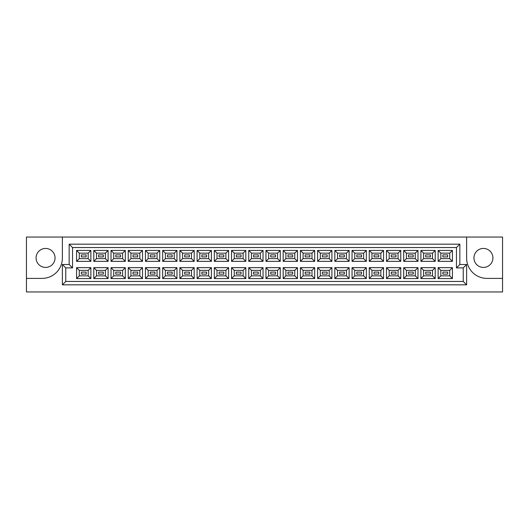 <?xml version="1.0" encoding="UTF-8"?>
<svg xmlns="http://www.w3.org/2000/svg" width="529" height="529" viewBox="0 0 529 529"><rect width="100%" height="100%" fill="white"/><g stroke="black" fill="none" stroke-linecap="round" stroke-linejoin="round"><path stroke-width="0.79" d="M483.433 248.438A9.489 9.489 0 0 0 473.944 257.927A9.489 9.489 0 0 0 483.433 267.416A9.489 9.489 0 0 0 492.922 257.927A9.489 9.489 0 0 0 483.433 248.438M45.567 267.416A9.489 9.489 0 0 1 36.078 257.927A9.489 9.489 0 0 1 45.567 248.438A9.489 9.489 0 0 1 55.056 257.927A9.489 9.489 0 0 1 45.567 267.416M502.55 278.393L502.55 237.052L466.624 237.052L466.624 258.059A20.333 20.333 0 0 0 486.958 278.393L502.55 278.393L502.55 291.948L26.45 291.948L26.45 278.393L42.042 278.393A20.333 20.333 0 0 0 62.376 258.059L62.376 237.052L26.45 237.052L26.45 278.393M466.624 237.052L62.376 237.052M62.376 264.5L69.154 264.5L69.154 244.167L459.846 244.167L459.846 264.5L466.624 264.5L466.624 284.833L62.376 284.833L62.376 264.5L65.761 267.892L65.761 281.448L463.239 281.448L463.239 267.892L456.461 267.892L456.461 247.552L72.539 247.552L72.539 267.892L65.761 267.892M438.124 267.654L452.427 267.654L452.427 278.565L438.124 278.565L438.124 267.654L440.836 270.365L440.836 275.854L449.716 275.854L449.716 270.365L440.836 270.365M438.124 250.435L452.427 250.435L452.427 261.346L438.124 261.346L438.124 250.435L440.836 253.146L440.836 258.635L449.716 258.635L449.716 253.146L440.836 253.146M420.905 267.654L435.208 267.654L435.208 278.565L420.905 278.565L420.905 267.654L423.617 270.365L423.617 275.854L432.497 275.854L432.497 270.365L423.617 270.365M420.905 250.435L435.208 250.435L435.208 261.346L420.905 261.346L420.905 250.435L423.617 253.146L423.617 258.635L432.497 258.635L432.497 253.146L423.617 253.146M403.693 267.654L417.989 267.654L417.989 278.565L403.693 278.565L403.693 267.654L406.404 270.365L406.404 275.854L415.278 275.854L415.278 270.365L406.404 270.365M403.693 250.435L417.989 250.435L417.989 261.346L403.693 261.346L403.693 250.435L406.404 253.146L406.404 258.635L415.278 258.635L415.278 253.146L406.404 253.146M386.474 267.654L400.777 267.654L400.777 278.565L386.474 278.565L386.474 267.654L389.185 270.365L389.185 275.854L398.066 275.854L398.066 270.365L389.185 270.365M386.474 250.435L400.777 250.435L400.777 261.346L386.474 261.346L386.474 250.435L389.185 253.146L389.185 258.635L398.066 258.635L398.066 253.146L389.185 253.146M369.255 267.654L383.558 267.654L383.558 278.565L369.255 278.565L369.255 267.654L371.966 270.365L371.966 275.854L380.847 275.854L380.847 270.365L371.966 270.365M369.255 250.435L383.558 250.435L383.558 261.346L369.255 261.346L369.255 250.435L371.966 253.146L371.966 258.635L380.847 258.635L380.847 253.146L371.966 253.146M352.043 267.654L366.339 267.654L366.339 278.565L352.043 278.565L352.043 267.654L354.754 270.365L354.754 275.854L363.628 275.854L363.628 270.365L354.754 270.365M352.043 250.435L366.339 250.435L366.339 261.346L352.043 261.346L352.043 250.435L354.754 253.146L354.754 258.635L363.628 258.635L363.628 253.146L354.754 253.146M334.824 267.654L349.127 267.654L349.127 278.565L334.824 278.565L334.824 267.654L337.535 270.365L337.535 275.854L346.416 275.854L346.416 270.365L337.535 270.365M334.824 250.435L349.127 250.435L349.127 261.346L334.824 261.346L334.824 250.435L337.535 253.146L337.535 258.635L346.416 258.635L346.416 253.146L337.535 253.146M317.605 267.654L331.908 267.654L331.908 278.565L317.605 278.565L317.605 267.654L320.316 270.365L320.316 275.854L329.197 275.854L329.197 270.365L320.316 270.365M317.605 250.435L331.908 250.435L331.908 261.346L317.605 261.346L317.605 250.435L320.316 253.146L320.316 258.635L329.197 258.635L329.197 253.146L320.316 253.146M300.393 267.654L314.695 267.654L314.695 278.565L300.393 278.565L300.393 267.654L303.104 270.365L303.104 275.854L311.984 275.854L311.984 270.365L303.104 270.365M300.393 250.435L314.695 250.435L314.695 261.346L300.393 261.346L300.393 250.435L303.104 253.146L303.104 258.635L311.984 258.635L311.984 253.146L303.104 253.146M283.174 267.654L297.477 267.654L297.477 278.565L283.174 278.565L283.174 267.654L285.885 270.365L285.885 275.854L294.765 275.854L294.765 270.365L285.885 270.365M283.174 250.435L297.477 250.435L297.477 261.346L283.174 261.346L283.174 250.435L285.885 253.146L285.885 258.635L294.765 258.635L294.765 253.146L285.885 253.146M265.955 267.654L280.258 267.654L280.258 278.565L265.955 278.565L265.955 267.654L268.666 270.365L268.666 275.854L277.546 275.854L277.546 270.365L268.666 270.365M265.955 250.435L280.258 250.435L280.258 261.346L265.955 261.346L265.955 250.435L268.666 253.146L268.666 258.635L277.546 258.635L277.546 253.146L268.666 253.146M248.742 267.654L263.045 267.654L263.045 278.565L248.742 278.565L248.742 267.654L251.454 270.365L251.454 275.854L260.334 275.854L260.334 270.365L251.454 270.365M248.742 250.435L263.045 250.435L263.045 261.346L248.742 261.346L248.742 250.435L251.454 253.146L251.454 258.635L260.334 258.635L260.334 253.146L251.454 253.146M231.523 267.654L245.826 267.654L245.826 278.565L231.523 278.565L231.523 267.654L234.235 270.365L234.235 275.854L243.115 275.854L243.115 270.365L234.235 270.365M231.523 250.435L245.826 250.435L245.826 261.346L231.523 261.346L231.523 250.435L234.235 253.146L234.235 258.635L243.115 258.635L243.115 253.146L234.235 253.146M214.305 267.654L228.607 267.654L228.607 278.565L214.305 278.565L214.305 267.654L217.016 270.365L217.016 275.854L225.896 275.854L225.896 270.365L217.016 270.365M214.305 250.435L228.607 250.435L228.607 261.346L214.305 261.346L214.305 250.435L217.016 253.146L217.016 258.635L225.896 258.635L225.896 253.146L217.016 253.146M197.092 267.654L211.395 267.654L211.395 278.565L197.092 278.565L197.092 267.654L199.803 270.365L199.803 275.854L208.684 275.854L208.684 270.365L199.803 270.365M197.092 250.435L211.395 250.435L211.395 261.346L197.092 261.346L197.092 250.435L199.803 253.146L199.803 258.635L208.684 258.635L208.684 253.146L199.803 253.146M179.873 267.654L194.176 267.654L194.176 278.565L179.873 278.565L179.873 267.654L182.584 270.365L182.584 275.854L191.465 275.854L191.465 270.365L182.584 270.365M179.873 250.435L194.176 250.435L194.176 261.346L179.873 261.346L179.873 250.435L182.584 253.146L182.584 258.635L191.465 258.635L191.465 253.146L182.584 253.146M162.661 267.654L176.957 267.654L176.957 278.565L162.661 278.565L162.661 267.654L165.372 270.365L165.372 275.854L174.246 275.854L174.246 270.365L165.372 270.365M162.661 250.435L176.957 250.435L176.957 261.346L162.661 261.346L162.661 250.435L165.372 253.146L165.372 258.635L174.246 258.635L174.246 253.146L165.372 253.146M145.442 267.654L159.745 267.654L159.745 278.565L145.442 278.565L145.442 267.654L148.153 270.365L148.153 275.854L157.034 275.854L157.034 270.365L148.153 270.365M145.442 250.435L159.745 250.435L159.745 261.346L145.442 261.346L145.442 250.435L148.153 253.146L148.153 258.635L157.034 258.635L157.034 253.146L148.153 253.146M128.223 267.654L142.526 267.654L142.526 278.565L128.223 278.565L128.223 267.654L130.934 270.365L130.934 275.854L139.815 275.854L139.815 270.365L130.934 270.365M128.223 250.435L142.526 250.435L142.526 261.346L128.223 261.346L128.223 250.435L130.934 253.146L130.934 258.635L139.815 258.635L139.815 253.146L130.934 253.146M111.011 267.654L125.307 267.654L125.307 278.565L111.011 278.565L111.011 267.654L113.722 270.365L113.722 275.854L122.596 275.854L122.596 270.365L113.722 270.365M111.011 250.435L125.307 250.435L125.307 261.346L111.011 261.346L111.011 250.435L113.722 253.146L113.722 258.635L122.596 258.635L122.596 253.146L113.722 253.146M93.792 267.654L108.095 267.654L108.095 278.565L93.792 278.565L93.792 267.654L96.503 270.365L96.503 275.854L105.383 275.854L105.383 270.365L96.503 270.365M93.792 250.435L108.095 250.435L108.095 261.346L93.792 261.346L93.792 250.435L96.503 253.146L96.503 258.635L105.383 258.635L105.383 253.146L96.503 253.146M76.573 267.654L90.876 267.654L90.876 278.565L76.573 278.565L76.573 267.654L79.284 270.365L79.284 275.854L88.164 275.854L88.164 270.365L79.284 270.365M76.573 250.435L90.876 250.435L90.876 261.346L76.573 261.346L76.573 250.435L79.284 253.146L79.284 258.635L88.164 258.635L88.164 253.146L79.284 253.146M86.101 256.909L86.101 254.872L81.354 254.872L81.354 256.909L86.101 256.909M103.314 256.909L103.314 254.872L98.573 254.872L98.573 256.909L103.314 256.909M120.533 254.872L115.785 254.872L115.785 256.909L120.533 256.909L120.533 254.872M137.745 254.872L133.004 254.872L133.004 256.909L137.745 256.909L137.745 254.872M154.964 254.872L150.223 254.872L150.223 256.909L154.964 256.909L154.964 254.872M172.183 254.872L167.435 254.872L167.435 256.909L172.183 256.909L172.183 254.872M189.395 254.872L184.654 254.872L184.654 256.909L189.395 256.909L189.395 254.872M206.614 254.872L201.866 254.872L201.866 256.909L206.614 256.909L206.614 254.872M223.833 254.872L219.085 254.872L219.085 256.909L223.833 256.909L223.833 254.872M241.045 254.872L236.304 254.872L236.304 256.909L241.045 256.909L241.045 254.872M258.264 254.872L253.517 254.872L253.517 256.909L258.264 256.909L258.264 254.872M275.483 254.872L270.736 254.872L270.736 256.909L275.483 256.909L275.483 254.872M292.696 254.872L287.955 254.872L287.955 256.909L292.696 256.909L292.696 254.872M309.915 254.872L305.167 254.872L305.167 256.909L309.915 256.909L309.915 254.872M327.134 254.872L322.386 254.872L322.386 256.909L327.134 256.909L327.134 254.872M344.346 254.872L339.605 254.872L339.605 256.909L344.346 256.909L344.346 254.872M361.565 254.872L356.817 254.872L356.817 256.909L361.565 256.909L361.565 254.872M378.777 254.872L374.036 254.872L374.036 256.909L378.777 256.909L378.777 254.872M395.996 254.872L391.255 254.872L391.255 256.909L395.996 256.909L395.996 254.872M413.215 254.872L408.467 254.872L408.467 256.909L413.215 256.909L413.215 254.872M430.427 254.872L425.686 254.872L425.686 256.909L430.427 256.909L430.427 254.872M447.646 254.872L442.899 254.872L442.899 256.909L447.646 256.909L447.646 254.872M86.101 272.091L81.354 272.091L81.354 274.128L86.101 274.128L86.101 272.091M103.314 272.091L98.573 272.091L98.573 274.128L103.314 274.128L103.314 272.091L103.314 274.128L98.573 274.128L98.573 272.091L103.314 272.091M120.533 272.091L115.785 272.091L115.785 274.128L120.533 274.128L120.533 272.091M137.745 272.091L133.004 272.091L133.004 274.128L137.745 274.128L137.745 272.091L137.745 274.128L133.004 274.128L133.004 272.091L137.745 272.091M154.964 272.091L150.223 272.091L150.223 274.128L154.964 274.128L154.964 272.091M172.183 272.091L167.435 272.091L167.435 274.128L172.183 274.128L172.183 272.091L172.183 274.128L167.435 274.128L167.435 272.091L172.183 272.091M189.395 272.091L184.654 272.091L184.654 274.128L189.395 274.128L189.395 272.091M206.614 272.091L201.866 272.091L201.866 274.128L206.614 274.128L206.614 272.091L206.614 274.128L201.866 274.128L201.866 272.091L206.614 272.091M223.833 272.091L219.085 272.091L219.085 274.128L223.833 274.128L223.833 272.091M241.045 272.091L236.304 272.091L236.304 274.128L241.045 274.128L241.045 272.091L241.045 274.128L236.304 274.128L236.304 272.091L241.045 272.091M258.264 272.091L253.517 272.091L253.517 274.128L258.264 274.128L258.264 272.091M275.483 272.091L270.736 272.091L270.736 274.128L275.483 274.128L275.483 272.091L275.483 274.128L270.736 274.128L270.736 272.091L275.483 272.091M292.696 272.091L287.955 272.091L287.955 274.128L292.696 274.128L292.696 272.091M309.915 272.091L305.167 272.091L305.167 274.128L309.915 274.128L309.915 272.091L309.915 274.128L305.167 274.128L305.167 272.091L309.915 272.091M327.134 272.091L322.386 272.091L322.386 274.128L327.134 274.128L327.134 272.091M344.346 272.091L339.605 272.091L339.605 274.128L344.346 274.128L344.346 272.091L344.346 274.128L339.605 274.128L339.605 272.091L344.346 272.091M361.565 272.091L356.817 272.091L356.817 274.128L361.565 274.128L361.565 272.091M378.777 272.091L374.036 272.091L374.036 274.128L378.777 274.128L378.777 272.091L378.777 274.128L374.036 274.128L374.036 272.091L378.777 272.091M395.996 272.091L391.255 272.091L391.255 274.128L395.996 274.128L395.996 272.091M413.215 272.091L408.467 272.091L408.467 274.128L413.215 274.128L413.215 272.091L413.215 274.128L408.467 274.128L408.467 272.091L413.215 272.091M430.427 272.091L425.686 272.091L425.686 274.128L430.427 274.128L430.427 272.091M447.646 272.091L442.899 272.091L442.899 274.128L447.646 274.128L447.646 272.091L447.646 274.128L442.899 274.128L442.899 272.091L447.646 272.091M79.284 258.635L76.573 261.346M88.164 258.635L90.876 261.346M90.876 250.435L88.164 253.146M79.284 275.854L76.573 278.565M88.164 275.854L90.876 278.565M90.876 267.654L88.164 270.365M96.503 258.635L93.792 261.346M105.383 258.635L108.095 261.346M108.095 250.435L105.383 253.146M96.503 275.854L93.792 278.565M105.383 275.854L108.095 278.565M108.095 267.654L105.383 270.365M113.722 258.635L111.011 261.346M122.596 258.635L125.307 261.346M125.307 250.435L122.596 253.146M113.722 275.854L111.011 278.565M122.596 275.854L125.307 278.565M125.307 267.654L122.596 270.365M130.934 258.635L128.223 261.346M139.815 258.635L142.526 261.346M142.526 250.435L139.815 253.146M130.934 275.854L128.223 278.565M139.815 275.854L142.526 278.565M142.526 267.654L139.815 270.365M148.153 258.635L145.442 261.346M157.034 258.635L159.745 261.346M159.745 250.435L157.034 253.146M148.153 275.854L145.442 278.565M157.034 275.854L159.745 278.565M159.745 267.654L157.034 270.365M165.372 258.635L162.661 261.346M174.246 258.635L176.957 261.346M176.957 250.435L174.246 253.146M165.372 275.854L162.661 278.565M174.246 275.854L176.957 278.565M176.957 267.654L174.246 270.365M182.584 258.635L179.873 261.346M191.465 258.635L194.176 261.346M194.176 250.435L191.465 253.146M182.584 275.854L179.873 278.565M191.465 275.854L194.176 278.565M194.176 267.654L191.465 270.365M199.803 258.635L197.092 261.346M208.684 258.635L211.395 261.346M211.395 250.435L208.684 253.146M199.803 275.854L197.092 278.565M208.684 275.854L211.395 278.565M211.395 267.654L208.684 270.365M217.016 258.635L214.305 261.346M225.896 258.635L228.607 261.346M228.607 250.435L225.896 253.146M217.016 275.854L214.305 278.565M225.896 275.854L228.607 278.565M228.607 267.654L225.896 270.365M234.235 258.635L231.523 261.346M243.115 258.635L245.826 261.346M245.826 250.435L243.115 253.146M234.235 275.854L231.523 278.565M243.115 275.854L245.826 278.565M245.826 267.654L243.115 270.365M251.454 258.635L248.742 261.346M260.334 258.635L263.045 261.346M263.045 250.435L260.334 253.146M251.454 275.854L248.742 278.565M260.334 275.854L263.045 278.565M263.045 267.654L260.334 270.365M268.666 258.635L265.955 261.346M277.546 258.635L280.258 261.346M280.258 250.435L277.546 253.146M268.666 275.854L265.955 278.565M277.546 275.854L280.258 278.565M280.258 267.654L277.546 270.365M285.885 258.635L283.174 261.346M294.765 258.635L297.477 261.346M297.477 250.435L294.765 253.146M285.885 275.854L283.174 278.565M294.765 275.854L297.477 278.565M297.477 267.654L294.765 270.365M303.104 258.635L300.393 261.346M311.984 258.635L314.695 261.346M314.695 250.435L311.984 253.146M303.104 275.854L300.393 278.565M311.984 275.854L314.695 278.565M314.695 267.654L311.984 270.365M320.316 258.635L317.605 261.346M329.197 258.635L331.908 261.346M331.908 250.435L329.197 253.146M320.316 275.854L317.605 278.565M329.197 275.854L331.908 278.565M331.908 267.654L329.197 270.365M337.535 258.635L334.824 261.346M346.416 258.635L349.127 261.346M349.127 250.435L346.416 253.146M337.535 275.854L334.824 278.565M346.416 275.854L349.127 278.565M349.127 267.654L346.416 270.365M354.754 258.635L352.043 261.346M363.628 258.635L366.339 261.346M366.339 250.435L363.628 253.146M354.754 275.854L352.043 278.565M363.628 275.854L366.339 278.565M366.339 267.654L363.628 270.365M371.966 258.635L369.255 261.346M380.847 258.635L383.558 261.346M383.558 250.435L380.847 253.146M371.966 275.854L369.255 278.565M380.847 275.854L383.558 278.565M383.558 267.654L380.847 270.365M389.185 258.635L386.474 261.346M398.066 258.635L400.777 261.346M400.777 250.435L398.066 253.146M389.185 275.854L386.474 278.565M398.066 275.854L400.777 278.565M400.777 267.654L398.066 270.365M406.404 258.635L403.693 261.346M415.278 258.635L417.989 261.346M417.989 250.435L415.278 253.146M406.404 275.854L403.693 278.565M415.278 275.854L417.989 278.565M417.989 267.654L415.278 270.365M423.617 258.635L420.905 261.346M432.497 258.635L435.208 261.346M435.208 250.435L432.497 253.146M423.617 275.854L420.905 278.565M432.497 275.854L435.208 278.565M435.208 267.654L432.497 270.365M440.836 258.635L438.124 261.346M449.716 258.635L452.427 261.346M452.427 250.435L449.716 253.146M440.836 275.854L438.124 278.565M449.716 275.854L452.427 278.565M452.427 267.654L449.716 270.365M65.761 281.448L62.376 284.833M463.239 281.448L466.624 284.833M69.154 264.5L72.539 267.892M463.239 267.892L466.624 264.5M69.154 244.167L72.539 247.552M456.461 267.892L459.846 264.5M459.846 244.167L456.461 247.552"/></g></svg>
